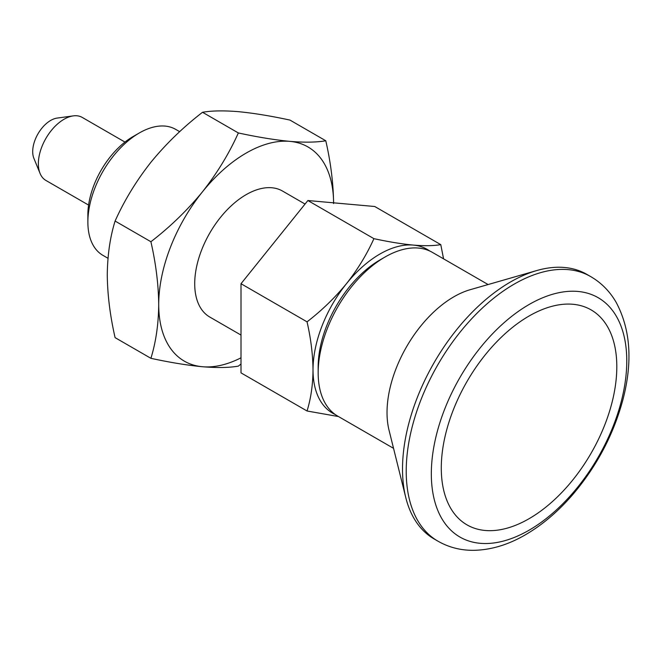 <?xml version="1.0" encoding="UTF-8"?>
<svg xmlns="http://www.w3.org/2000/svg" width="662" height="662" viewBox="0 0 662 662"><rect width="100%" height="100%" fill="white"/><g stroke="black" fill="none" stroke-linecap="round" stroke-linejoin="round"><path stroke-width="0.99" d="M241.009 364.009L238.345 366.127C229.069 367.741 217.103 367.94 202.431 366.731C187.321 365.283 170.142 362.478 150.903 358.316L115.089 337.637C110.074 315.625 107.476 294.698 107.277 274.838C107.509 254.986 110.115 237.054 115.089 221.05C124.332 200.454 136.306 180.825 151.002 162.157C166.079 143.77 183.25 127.145 202.531 112.275C211.774 110.662 223.739 110.463 238.436 111.671C253.513 113.119 270.692 115.924 289.973 120.087L325.787 140.766C316.544 142.38 304.57 142.578 289.873 141.37A123.662 71.397 -60 0 1 333.59 202.829M238.345 132.954C257.617 137.117 274.796 139.922 289.873 141.37A123.662 71.397 -60 0 0 202.431 191.856C217.128 173.187 229.102 153.551 238.345 132.954L202.531 112.275M150.903 241.729C170.184 226.859 187.354 210.235 202.431 191.856A123.662 71.397 -60 0 0 158.715 304.537C158.483 284.412 155.876 263.476 150.903 241.729L115.089 221.05M150.903 358.316C155.918 342.089 158.516 324.165 158.715 304.537A123.662 71.397 -60 0 0 202.431 366.731A123.662 71.397 -60 0 0 241.009 357.811M241.009 335.071L209.788 317.048A72.737 41.996 -60 0 1 209.78 233.049A72.737 41.996 -60 0 1 282.525 191.053L305.041 204.053M335.245 414.52A94.558 54.598 -60 0 1 313.018 369.868C312.869 384.879 310.883 398.59 307.044 410.994L241.009 372.872L241.009 283.717L307.88 200.528L373.914 238.659C366.822 254.448 357.67 269.459 346.449 283.7A94.558 54.598 -60 0 1 413.32 245.089C401.76 243.98 388.627 241.837 373.914 238.659M307.88 200.528L374.742 206.503L440.776 244.634C433.693 245.867 424.532 246.016 413.32 245.089A94.558 54.598 -60 0 1 429.671 250.972M393.542 448.331L337.744 416.125A94.558 54.598 -60 0 1 318.165 372.838L318.165 366.897A87.285 50.395 -60 0 1 379.889 259.992L385.027 257.022A94.558 54.598 -60 0 1 432.311 252.338L488.101 284.544M313.018 369.868A94.558 54.598 -60 0 1 346.449 283.7C334.889 297.784 321.757 310.503 307.044 321.84C310.85 338.464 312.845 354.476 313.018 369.868M443.573 258.834L440.776 244.634M318.165 372.838A94.558 54.598 -60 0 1 385.027 257.022M333.59 203.565C333.367 183.448 330.76 162.513 325.787 140.766M107.989 258.279L102.941 255.358A72.737 41.996 -60 0 1 87.872 222.06A72.737 41.996 -60 0 1 139.31 132.971A72.737 41.996 -60 0 1 175.678 129.371L179.675 131.68M87.872 222.06L87.872 214.769A63.817 36.84 -60 0 1 132.996 136.612L139.31 132.971M88.592 205.079L45.885 180.428A36.369 21.002 -60 0 1 40.051 173.394L33.886 158.326A25.454 14.696 -60 0 1 37.974 133.856A25.454 14.696 -60 0 1 57.122 118.084L73.25 115.891A36.369 21.002 -60 0 1 82.262 117.431L124.961 142.082M40.051 173.394A36.369 21.002 -60 0 1 45.885 138.432A36.369 21.002 -60 0 1 73.25 115.891M437.549 540.937L434.156 538.976A152.756 88.195 -60 0 1 405.765 497.526L389.041 430.226A94.558 54.598 -60 0 1 470.169 289.708L536.816 270.535A152.756 88.195 -60 0 1 586.904 274.399L590.297 276.36M405.765 497.526A152.756 88.195 -60 0 1 536.816 270.535M437.855 541.119A152.756 88.195 -60 0 1 436.937 540.573A152.756 88.195 -60 0 1 437.855 364.729A152.756 88.195 -60 0 1 589.677 276.013A152.756 88.195 -60 0 1 590.612 276.534M529.046 530.221A138.209 79.796 -60 0 1 444.417 409.819A138.209 79.796 -60 0 1 613.682 312.092A138.209 79.796 -60 0 1 529.046 530.221M529.046 518.718A124.117 71.661 -60 0 1 447.628 426.551A124.117 71.661 -60 0 1 496.277 342.279A124.117 71.661 -60 0 1 616.81 366.707A124.117 71.661 -60 0 1 529.046 518.718M307.044 410.994L338.497 416.555M241.009 283.717L307.044 321.84M436.937 540.573C448.058 547.184 460.289 550.436 473.628 550.329C490.939 549.998 508.209 544.818 525.413 534.788C542.426 524.858 558.24 511.42 572.845 494.464C596.958 466.015 613.699 434.255 623.05 399.169C632.773 361.601 630.497 329.362 616.223 302.476C609.669 291.073 600.823 282.252 589.677 276.013"/></g></svg>
